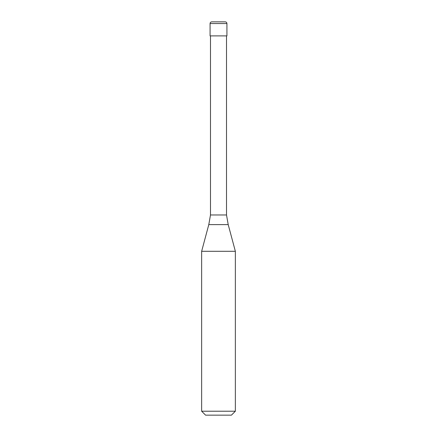 <?xml version="1.0" encoding="UTF-8"?>
<svg xmlns="http://www.w3.org/2000/svg" width="437" height="437" viewBox="0 0 437 437"><rect width="100%" height="100%" fill="white"/><g stroke="black" fill="none" stroke-linecap="round" stroke-linejoin="round"><path stroke-width="0.66" d="M225.241 21.85L211.759 21.85C210.732 21.948 210.17 22.511 210.071 23.538L226.929 23.538C226.83 22.511 226.268 21.948 225.241 21.85M226.929 23.538L226.929 35.894L210.071 35.894L210.071 23.538M226.508 35.894L226.508 214.971L210.492 214.971L208.793 224.618L228.207 224.618L235.357 251.297L201.643 251.297L201.643 411.217L235.357 411.217L235.357 251.297M235.357 411.217L231.424 415.15L205.576 415.15L201.643 411.217M226.508 214.971L228.207 224.618M210.492 35.894L210.492 214.971M208.793 224.618L201.643 251.297"/></g></svg>
